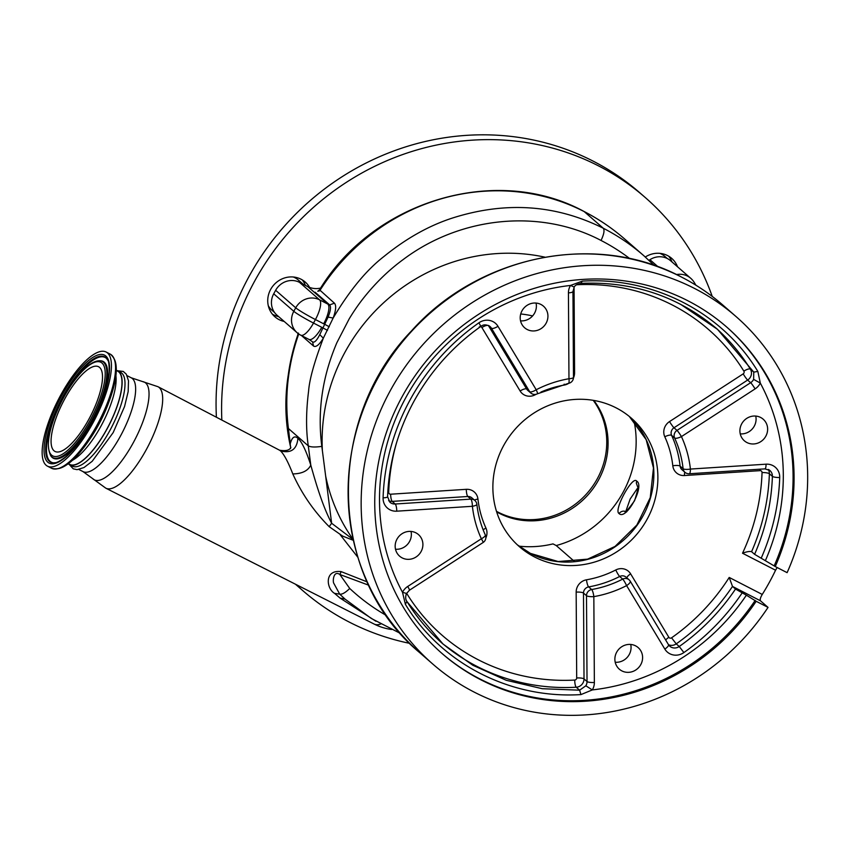 <?xml version="1.0" encoding="UTF-8"?>
<svg xmlns="http://www.w3.org/2000/svg" width="850" height="850" viewBox="0 0 850 850"><rect width="100%" height="100%" fill="white"/><g stroke="black" fill="none" stroke-linecap="round" stroke-linejoin="round"><path stroke-width="1.27" d="M593.226 400.329A75.193 70.922 -48.9 0 1 597.231 478.869A75.193 70.922 -48.9 0 1 496.474 511.307M544.946 257.178A181.751 171.434 131.1 0 0 322.384 450.702L321.821 446.377C317.284 411.326 322.309 376.752 336.887 342.656L349.254 318.75C354.163 310.664 359.263 303.333 364.565 296.767C376.295 282.2 389.172 269.79 403.219 259.526C460.966 216.102 540.579 208.59 601.035 240.454C603.968 234.303 604.722 230.233 603.287 228.236A227.587 214.667 -48.9 0 1 643.864 255.744L624.782 239.116A227.587 214.667 131.1 0 0 584.216 211.607A205.53 193.864 131.1 0 0 319.876 290.498L318.538 290.849M375.923 621.244L340.032 598.06L334.528 593.343C326.219 588.551 324.158 569.319 341.201 571.636L367.221 581.921M357.818 557.249L340.212 534.756L342.656 536.095L329.194 526.681C313.873 511.286 301.739 493.691 292.793 473.918C301.994 473.779 307.998 470.847 310.792 465.131C316.158 484.256 322.66 506.132 331.627 523.249L353.111 539.516M292.793 473.918C288.214 462.145 284.144 454.484 280.564 450.936L279.522 450.203C285.812 451.254 289.595 450.309 290.87 447.366M290.477 446.558A194.501 183.462 -48.9 0 1 288.267 374.924M116.291 370.356A52.742 17.064 117.2 0 1 117.789 370.876L120.657 372.353A52.742 17.064 117.2 0 1 109.735 430.759A52.742 17.064 117.2 0 1 72.409 466.14L69.541 464.663A52.742 17.064 117.2 0 1 68.244 463.749M274.614 312.566L272.074 310.356A20.049 18.913 -48.9 0 1 268.292 305.734M293.335 277.004A20.049 18.913 -48.9 0 1 294.854 277.695A20.049 18.913 -48.9 0 1 298.435 280.118L303.099 284.187M659.844 253.343A20.049 18.913 -48.9 0 1 661.364 254.044A20.049 18.913 -48.9 0 1 664.934 256.466L667.303 258.527M117.789 370.876A52.742 17.064 117.2 0 1 106.866 429.282A52.742 17.064 117.2 0 1 69.541 464.663M116.291 370.441L117.651 371.142A52.434 16.968 117.2 0 1 106.792 429.218A52.434 16.968 117.2 0 1 69.679 464.397L68.319 463.696M302.228 279.873A23.056 21.749 -48.9 0 1 305.384 285.366M278.651 316.625A23.056 21.749 -48.9 0 1 273.487 314.776A23.056 21.749 -48.9 0 1 272.351 314.149M284.176 321.438A23.056 21.749 -48.9 0 1 279.002 319.589A23.056 21.749 -48.9 0 1 274.901 316.795A23.056 21.749 -48.9 0 1 272.032 287.204A23.056 21.749 -48.9 0 1 301.091 279.246A23.056 21.749 -48.9 0 1 305.203 282.03A23.056 21.749 -48.9 0 1 309.581 287.396M409.774 643.376A260.674 245.873 -48.9 0 1 349.127 622.019A260.674 245.873 -48.9 0 1 302.664 590.516A260.674 245.873 -48.9 0 1 296.023 584.492M221.839 420.059A260.674 245.873 -48.9 0 1 342.252 185.056A260.674 245.873 -48.9 0 1 598.782 166.016A260.674 245.873 -48.9 0 1 645.256 197.519A260.674 245.873 -48.9 0 1 712.236 296.416M302.664 590.516L297.139 585.703A260.674 245.873 -48.9 0 1 295.428 584.194M216.41 417.233A260.674 245.873 -48.9 0 1 335.888 180.816A260.674 245.873 -48.9 0 1 593.268 161.202A260.674 245.873 -48.9 0 1 639.731 192.706L645.256 197.519M60.722 395.091A64.164 20.761 -62.8 0 0 47.441 466.151A64.164 20.761 -62.8 0 0 92.852 423.098A64.164 20.761 -62.8 0 0 106.144 352.027A64.164 20.761 -62.8 0 0 60.722 395.091M88.719 419.486A47.621 15.406 -62.8 0 0 98.579 366.743A47.621 15.406 -62.8 0 0 64.866 398.692A47.621 15.406 -62.8 0 0 55.006 451.446A47.621 15.406 -62.8 0 0 88.719 419.486M496.655 511.891A75.267 70.996 131.1 0 0 499.173 513.251A75.267 70.996 131.1 0 0 589.709 492.915A75.267 70.996 131.1 0 0 593.821 400.424M519.01 546.157A101.766 95.986 131.1 0 0 552.999 543.894L556.229 545.551A104.274 98.356 131.1 0 0 634.132 421.398M636.65 481.1C645.278 485.647 626.121 521.071 619.023 513.506C613.307 510.446 632.634 475.097 636.65 481.1L636.321 483.129L637.585 486.646M630.721 644.449A14.322 13.515 -48.9 0 1 615.209 662.235M635.598 645.851A14.322 13.515 -48.9 0 1 638.148 647.583A14.322 13.515 -48.9 0 1 639.933 665.964A14.322 13.515 -48.9 0 1 621.881 670.905A14.322 13.515 -48.9 0 1 619.321 669.173A14.322 13.515 -48.9 0 1 617.546 650.792A14.322 13.515 -48.9 0 1 635.598 645.851M755.746 416.064A14.322 13.515 -48.9 0 1 740.244 433.861M760.633 417.467A14.322 13.515 -48.9 0 1 763.183 419.199A14.322 13.515 -48.9 0 1 764.957 437.591A14.322 13.515 -48.9 0 1 746.906 442.531A14.322 13.515 -48.9 0 1 744.356 440.799A14.322 13.515 -48.9 0 1 742.581 422.408A14.322 13.515 -48.9 0 1 760.633 417.467M536.053 303.057A14.322 13.515 -48.9 0 1 520.54 320.843M540.929 304.459A14.322 13.515 -48.9 0 1 543.479 306.191A14.322 13.515 -48.9 0 1 545.264 324.572A14.322 13.515 -48.9 0 1 527.212 329.513A14.322 13.515 -48.9 0 1 524.652 327.781A14.322 13.515 -48.9 0 1 522.878 309.4A14.322 13.515 -48.9 0 1 540.929 304.459M411.017 531.431A14.322 13.515 -48.9 0 1 395.505 549.227M415.894 532.833A14.322 13.515 -48.9 0 1 418.444 534.565A14.322 13.515 -48.9 0 1 420.229 552.957A14.322 13.515 -48.9 0 1 402.178 557.898A14.322 13.515 -48.9 0 1 399.617 556.166A14.322 13.515 -48.9 0 1 397.842 537.774A14.322 13.515 -48.9 0 1 415.894 532.833M616.186 407.894A85.223 80.378 -48.9 0 1 631.38 418.189A85.223 80.378 -48.9 0 1 641.963 527.574A85.223 80.378 -48.9 0 1 534.565 556.973A85.223 80.378 -48.9 0 1 519.382 546.667A85.223 80.378 -48.9 0 1 508.789 437.283A85.223 80.378 -48.9 0 1 616.186 407.894M775.253 566.557L787.111 572.656A230.605 217.504 131.1 0 0 735.941 316.476A230.605 217.504 131.1 0 0 694.843 288.607A230.605 217.504 131.1 0 0 404.239 368.146A230.605 217.504 131.1 0 0 432.884 664.137A230.605 217.504 131.1 0 0 473.992 692.006A230.605 217.504 131.1 0 0 768.039 607.389L756.171 601.29A216.559 204.266 -48.9 0 1 442.106 653.554A216.559 204.266 -48.9 0 1 402.188 396.578A216.559 204.266 -48.9 0 1 726.718 327.059A216.559 204.266 -48.9 0 1 775.253 566.557L754.598 554.317A209.143 197.274 131.1 0 0 772.395 476.351A8.022 7.565 131.1 0 0 768.474 469.529M735.516 589.05L732.498 586.426A209.143 197.274 -48.9 0 1 676.228 643.875L679.235 646.499A209.143 197.274 131.1 0 0 735.516 589.05L746.385 595.181A208.548 196.701 -48.9 0 1 592.301 689.924L580.943 694.588C510.255 699.051 441.182 663.51 405.376 604.286L402.507 592.291A208.548 196.701 -48.9 0 1 405.928 397.418A208.548 196.701 -48.9 0 1 570.499 285.441L582.293 281.148C652.959 276.675 722.043 312.216 757.849 371.45L760.304 383.074L753.621 379.366L753.759 372.098L717.528 329.354L680.244 304.077M407.713 586.468L481.355 538.762A6.014 0.584 57.1 0 1 483.119 542.502L409.477 590.197A6.014 0.584 57.1 0 0 407.713 586.468A14.036 13.239 -48.9 0 0 402.762 591.791A14.036 13.239 -48.9 0 0 402.507 592.291L406.172 593.364M406.98 601.609L443.009 644.024L472.791 665.231L506.26 680.298L542.279 688.713L579.615 690.189L585.852 685.791A8.022 7.565 131.1 0 0 587.031 681.541L586.5 595.691L583.493 593.056A6.014 5.674 -48.9 0 1 588.657 586.904L591.664 589.528A107.281 101.192 131.1 0 0 622.699 579.105L619.682 576.481A6.014 0.776 62.8 0 1 615.772 569.968A12.027 11.348 131.1 0 1 626.333 569.84A12.027 11.348 131.1 0 1 630.626 573.856L668.854 637.309A2.008 1.891 131.1 0 0 671.574 637.808A203.129 191.601 131.1 0 0 729.215 577.447L762.259 594.447C760.389 597.603 759.804 599.728 760.506 600.822L768.039 607.389M760.506 600.822L732.498 586.426L729.215 577.447M777.144 567.534L775.561 570.222L742.528 553.233C746.693 551.671 749.711 551.151 751.581 551.692L754.598 554.317M751.442 551.597L751.581 551.692A209.143 197.274 -48.9 0 0 769.378 473.726L772.395 476.351A6.014 1.307 -178.1 0 0 779.716 477.519A215.156 202.948 -48.9 0 1 761.186 558.237M483.119 542.502A6.014 6.014 0 0 0 485.318 534.947L485.318 534.947A6.014 1.838 -24.6 0 1 481.355 538.762A113.294 106.866 -48.9 0 1 472.398 506.292L396.748 511.179A14.036 13.239 -48.9 0 1 383.084 497.834A215.156 202.948 -48.9 0 1 410.231 399.638A215.156 202.948 -48.9 0 1 478.922 322.798A14.036 13.239 -48.9 0 1 497.973 326.294L536.201 389.746A6.014 1.913 148.9 0 1 529.667 391.691L491.449 328.228A8.022 7.565 131.1 0 0 488.58 325.55M573.931 286.939L570.499 285.441A14.036 13.239 -48.9 0 0 570.222 285.929A14.036 13.239 -48.9 0 0 568.438 292.878L568.969 378.739A113.294 106.866 -48.9 0 0 536.201 389.746A6.014 0.776 62.8 0 1 537.444 393.784L568.491 383.35A6.014 6.014 0 0 0 573.484 377.389A6.014 1.36 -0.4 0 1 568.969 378.739A6.014 1.307 80.2 0 1 568.491 383.35M474.842 500.448L471.824 497.824A6.014 5.674 -48.9 0 0 467.84 496.496L392.201 501.383L395.207 504.007L470.847 499.12A6.014 1.456 -93.7 0 1 472.398 506.292A6.014 1.509 -6.4 0 0 476.871 504.316A6.014 6.014 0 0 0 474.842 500.448A6.014 5.674 -48.9 0 0 470.847 499.12L467.84 496.496A6.014 1.456 86.3 0 1 466.299 489.324A12.027 11.348 131.1 0 1 472.132 490.514A12.027 11.348 131.1 0 1 477.944 499.067A101.267 95.519 131.1 0 0 485.956 528.084A6.014 1.838 155.4 0 0 483.172 529.89M765.468 560.447A208.548 196.701 -48.9 0 0 760.304 383.074A14.036 13.239 -48.9 0 1 755.097 388.896L681.445 436.592A113.294 106.866 -48.9 0 1 690.412 469.062A6.014 1.509 173.6 0 1 683.113 468.743A107.281 101.192 131.1 0 0 674.624 437.994L671.617 435.37A6.014 5.674 -48.9 0 1 673.986 427.773L676.993 430.397L750.646 382.691A8.022 7.565 131.1 0 0 753.621 379.366M769.898 470.496L764.936 468.871A6.014 1.456 86.3 0 0 766.052 464.185L690.412 469.062A6.014 1.456 86.3 0 1 689.286 473.758L689.286 473.758A6.014 6.014 0 0 1 684.951 472.292A6.014 5.674 -48.9 0 1 683.113 468.743L680.106 466.119A6.014 5.674 -48.9 0 0 681.934 469.668L684.951 472.292A6.014 5.674 -48.9 0 0 686.024 473.014M681.445 436.592A6.014 0.584 -122.9 0 0 676.993 430.397A6.014 5.674 -48.9 0 0 674.624 437.994A6.014 1.838 155.4 0 0 681.445 436.592M742.103 592.981A215.156 202.948 -48.9 0 1 683.889 652.566A14.036 13.239 -48.9 0 1 664.827 649.071L626.599 585.618A6.014 1.913 -31.1 0 0 630.243 581.198L630.243 581.198A6.014 1.913 -31.1 0 0 630.116 581.049A6.014 5.674 -48.9 0 0 622.699 579.105A6.014 0.776 -117.2 0 1 626.599 585.618A113.294 106.866 -48.9 0 1 593.831 596.626A6.014 1.307 -99.8 0 0 591.664 589.528A6.014 5.674 -48.9 0 0 586.5 595.691A6.014 1.36 179.6 0 0 593.831 596.626L594.362 682.476A6.014 1.36 179.6 0 1 587.031 681.541L584.024 678.916A6.014 1.36 -0.4 0 0 576.693 677.981L576.162 592.121A6.014 1.36 -0.4 0 1 583.493 593.056L584.024 678.916A8.022 7.565 -48.9 0 1 576.226 687.236A209.143 197.274 -48.9 0 1 441.331 642.547M746.385 595.181L756.171 601.29M594.362 682.476A14.036 13.239 -48.9 0 1 592.301 689.924L585.852 685.791M762.259 594.447A230.605 217.504 131.1 0 0 775.561 570.222M637.744 487.9L630.169 499.014L625.919 511.094M574.547 561.531L556.229 545.551M668.727 256.222A23.056 21.749 -48.9 0 1 671.978 261.938M645.299 257.008A23.056 21.749 -48.9 0 1 671.713 258.379A23.056 21.749 -48.9 0 1 677.503 266.751M273.721 293.803L293.803 311.312A18.052 17.021 -48.9 0 0 297.128 332.722L277.047 315.223A18.052 17.021 -48.9 0 1 273.721 293.803L275.644 290.296A18.052 17.021 -48.9 0 1 299.466 282.328L307.711 286.567A20.049 18.913 131.1 0 0 320.631 288.076M648.954 260.334L649.931 259.696A18.052 17.021 -48.9 0 1 670.618 260.759L690.699 278.258A18.052 17.021 -48.9 0 0 676.494 274.582M319.621 290.859L317.772 291.231L319.526 289.808L334.433 303.195C336.419 305.384 335.984 310.335 333.136 318.059L328.1 317.071C330.618 310.803 331.139 306.744 329.651 304.895L315.084 292.198M653.639 264.849L654.734 265.604M297.967 334.379A20.049 18.913 131.1 0 0 297.702 333.211M311.748 341.222L312.598 341.955C314.394 342.922 316.784 340.478 319.77 334.645L328.1 317.071M298.733 333.976A205.53 193.864 131.1 0 0 288.447 428.549A12.027 3.071 172.6 0 1 288.065 427.922L290.371 443.413C292.071 437.155 294.589 435.444 297.936 438.271C301.899 441.894 306.181 450.851 310.792 465.131L308.274 445.846C305.915 429.888 306.011 411.676 308.582 391.223C309.411 379.589 314.319 361.909 323.329 338.204C319.196 344.909 315.924 347.522 313.522 346.035L301.516 335.569M319.526 289.808C373.469 200.558 496.527 163.806 583.95 211.427A12.027 3.889 117.2 0 1 584.216 211.607L603.287 228.236C555.974 204.627 505.856 201.174 452.922 217.887C429.293 225.452 406.289 238.329 383.902 256.53C366.446 270.024 349.531 290.53 333.136 318.059L323.329 338.204L319.77 334.645M327.494 330.363L323.181 328.079A38.101 35.934 -48.9 0 0 321.757 327.303A18.052 5.844 -62.8 0 1 308.975 339.416L300.73 335.176A18.052 5.844 -62.8 0 0 313.512 323.064L321.757 327.303M341.201 571.636L339.83 574.494C333.869 570.329 332.701 579.859 333.572 582.888L339.713 594.15L345.004 599.08L371.322 618.471L400.467 633.463M334.528 593.343L339.713 594.15C342.04 594.586 345.376 592.694 349.733 588.466A216.612 204.308 131.1 0 0 386.314 615.442M340.032 598.06L345.036 599.101M290.647 447.727L288.447 428.549L308.274 445.846C310.526 447.174 315.042 447.344 321.821 446.377M329.194 526.681L331.627 523.249L325.656 476.043A181.751 171.434 131.1 0 0 352.623 538.719M368.751 585.214L339.83 574.494L349.733 588.466M353.292 540.324L342.656 536.095M325.656 476.043L322.384 450.702M520.721 313.969A109.289 103.084 -48.9 0 1 532.599 315.924M629.797 258.613A216.612 204.308 131.1 0 0 601.035 240.454M127.128 375.679L131.282 377.814L158.004 386.718A57.046 18.456 117.2 0 1 146.157 449.884A57.046 18.456 117.2 0 1 105.814 488.176L374.138 624.059A55.144 55.144 0 0 0 391.553 629.489M380.768 623.985A55.144 17.839 117.2 0 1 374.138 624.059M142.736 381.618A54.889 17.754 117.2 0 1 133.142 442.988A54.889 17.754 117.2 0 1 92.788 478.709L105.814 488.176M297.936 438.271C296.873 449.342 291.082 453.56 280.564 450.936M131.282 377.814A52.742 17.064 117.2 0 1 120.371 436.22A52.742 17.064 117.2 0 1 83.034 471.612L92.788 478.709M72.261 460.392A52.434 16.968 -62.8 0 0 100.927 426.201A52.434 16.968 -62.8 0 0 115.887 375.583M57.672 468.701A63.112 20.421 -62.8 0 0 89.324 439.875L90.876 437.569A55.08 17.818 -62.8 0 0 98.419 425.149A55.08 17.818 -62.8 0 0 108.152 403.984L109.119 401.391A63.112 20.421 -62.8 0 0 114.166 358.87M110.256 354.142A64.164 20.761 -62.8 0 1 96.964 425.212A64.164 20.761 -62.8 0 1 51.553 468.265C61.774 471.304 74.375 461.848 89.324 439.875A63.112 20.421 -62.8 0 0 97.973 425.638A63.112 20.421 -62.8 0 0 109.119 401.391C118.299 376.444 118.671 360.697 110.256 354.142L106.144 352.027M61.604 395.856A60.669 19.624 -62.8 0 0 47.738 462.156A60.669 19.624 -62.8 0 0 91.981 422.333A60.669 19.624 -62.8 0 0 105.836 356.033A60.669 19.624 -62.8 0 0 61.604 395.856M62.794 396.599A59.192 19.146 -62.8 0 0 53.295 462.857C55.356 462.453 55.834 464.068 65.206 457.247C74.258 449.671 83.162 438.005 91.927 422.259C102.159 403.091 107.918 386.304 109.214 371.907C109.129 358.062 107.684 361.324 106.866 358.711A59.192 19.146 -62.8 0 0 62.794 396.599M107.1 359.008A58.862 19.04 -62.8 0 0 63.516 397.003A58.862 19.04 -62.8 0 0 53.678 462.868M50.862 455.961L51.351 456.567A54.432 17.606 -62.8 0 0 91.885 421.728A54.432 17.606 -62.8 0 0 100.619 360.783L99.843 360.751C95.381 360.655 90.196 363.439 84.288 369.102C77.052 376.125 70.146 385.603 63.559 397.524C49.311 425.021 45.082 444.497 50.862 455.961A54.113 17.51 -62.8 0 0 91.162 421.324A54.113 17.51 -62.8 0 0 99.843 360.751M63.612 397.609A52.636 17.032 -62.8 0 0 51.584 455.122A52.636 17.032 -62.8 0 0 89.973 420.58A52.636 17.032 -62.8 0 0 101.989 363.056A52.636 17.032 -62.8 0 0 63.612 397.609M626.365 511.721C623.592 510.553 621.148 511.147 619.023 513.506M530.549 553.467A85.223 80.378 -48.9 0 1 517.395 544.882L530.421 553.382L558.153 561.542L587.626 559.141L615.049 546.423L636.862 525.013L650.25 497.664L653.469 467.946L646.181 439.684L629.329 416.468A85.223 80.378 -48.9 0 1 637.128 525.226A85.223 80.378 -48.9 0 1 530.549 553.467M681.785 277.228A230.605 217.504 131.1 0 0 391.191 356.766A230.605 217.504 131.1 0 0 419.826 652.758C328.068 577.203 324.201 421.101 411.485 330.926C479.315 254.819 596.392 231.402 681.657 277.142C696.554 284.814 710.292 294.132 722.893 305.097A230.605 217.504 131.1 0 0 681.785 277.228M726.219 326.623A216.559 204.266 -48.9 0 1 774.254 565.686M568.438 292.878A6.014 1.36 -0.4 0 0 572.953 291.529L573.484 377.389M383.084 497.834A6.014 1.307 1.9 0 0 387.589 496.729C388.832 463.197 397.63 431.354 414.003 401.211C430.589 371.163 452.88 346.226 480.877 326.4C483.427 324.339 486.476 324.381 490.014 326.527M742.528 553.233A203.129 191.601 131.1 0 0 762.046 472.558A2.008 1.891 131.1 0 0 760.102 470.645A6.014 1.456 86.3 0 1 760.144 469.179M715.827 327.888A209.143 197.274 -48.9 0 1 750.369 369.144A8.022 7.565 -48.9 0 1 747.639 380.067L673.986 427.773A6.014 0.584 -122.9 0 1 669.534 421.568L743.187 373.873A2.008 1.891 131.1 0 0 743.867 371.142A203.129 191.601 131.1 0 0 672.477 305.076A203.129 191.601 131.1 0 0 576.672 284.761M488.346 325.465A8.022 7.565 -48.9 0 1 488.431 325.603A6.014 1.913 -31.1 0 0 481.897 327.547A2.008 1.891 131.1 0 0 479.177 327.048M388.62 500.735A8.022 7.565 -48.9 0 0 392.201 501.383A6.014 1.456 86.3 0 1 390.66 494.211L466.299 489.324M387.781 492.341A6.014 1.307 -178.1 0 1 388.705 492.299A2.008 1.891 131.1 0 0 390.66 494.211M615.772 569.968A101.267 95.519 131.1 0 1 586.489 579.806A6.014 1.307 80.2 0 0 588.657 586.904A107.281 101.192 -48.9 0 0 619.682 576.481A6.014 5.674 -48.9 0 1 626.036 577.139L629.043 579.764A6.014 6.014 0 0 1 630.243 581.198L668.472 644.651A6.014 1.913 -31.1 0 0 668.344 644.502M668.504 644.704A8.022 7.565 -48.9 0 0 676.228 643.875L671.574 637.808M531.813 393.688A6.014 5.674 -48.9 0 1 529.667 391.691L526.66 389.056A6.014 1.913 -31.1 0 0 520.126 391L481.897 327.547M537.444 393.784A6.014 6.014 0 0 1 530.74 392.966L527.733 390.341A6.014 5.674 -48.9 0 1 526.66 389.056L488.431 325.603L491.449 328.228A6.014 1.913 148.9 0 0 497.973 326.294M743.867 371.142A6.014 1.913 148.3 0 1 750.369 369.144L753.759 372.098L757.849 371.45M406.13 594.246A6.014 1.913 148.3 0 1 406.884 593.714A203.129 191.601 131.1 0 0 574.738 680.064A6.014 1.477 86.9 0 0 576.226 687.236L579.615 690.189L580.943 694.588M665.699 640.05A6.014 1.913 148.9 0 1 668.854 637.309M626.886 577.883A6.014 1.913 148.9 0 1 630.626 573.856M586.489 579.806A12.027 11.348 131.1 0 0 576.162 592.121M574.738 680.064A2.008 1.891 131.1 0 0 576.693 677.981M406.661 593.151A2.008 1.891 131.1 0 0 406.884 593.714M485.849 537.944A12.027 11.348 131.1 0 0 485.956 528.084M474.428 500.087A6.014 1.509 173.6 0 1 477.944 499.067M396.684 442.319A203.129 191.601 131.1 0 0 388.705 492.299M534.778 394.442A6.014 0.776 -117.2 0 0 534.979 394.889A12.027 11.348 131.1 0 1 520.126 391M564.188 384.189A6.014 1.307 -99.8 0 0 564.262 385.061A101.267 95.519 131.1 0 0 540.908 392.084M536.286 394.23A101.267 95.519 131.1 0 0 534.979 394.889M573.452 372.842A6.014 1.36 179.6 0 1 574.589 372.736A12.027 11.348 131.1 0 1 573.463 377.921M564.262 385.061A12.027 11.348 131.1 0 0 568.767 383.297M574.069 287.364L574.589 372.736M743.187 373.873A6.014 0.584 -122.9 0 0 747.639 380.067L750.646 382.691A6.014 0.584 -122.9 0 1 755.097 388.896M669.534 421.568A12.027 11.348 131.1 0 0 664.796 436.772A6.014 1.838 155.4 0 1 671.617 435.37A107.281 101.192 -48.9 0 1 680.106 466.119A6.014 1.509 173.6 0 0 672.807 465.789A101.267 95.519 131.1 0 0 664.796 436.772M672.807 465.789A12.027 11.348 131.1 0 0 684.452 475.533A6.014 1.456 86.3 0 1 684.771 472.132M760.102 470.645L684.452 475.533M768.23 469.444A8.022 7.565 -48.9 0 1 769.378 473.726A6.014 1.307 -178.1 0 0 762.046 472.558M387.589 496.729L389.895 502.244A8.022 7.565 131.1 0 0 395.207 504.007A6.014 1.456 -93.7 0 1 396.748 511.179M668.536 644.81A8.022 7.565 131.1 0 0 679.235 646.499L683.889 652.566M582.293 281.148L580.933 283.199M405.376 604.286L406.906 601.428C405.493 599.601 405.312 597.019 406.385 593.661L409.477 590.197M755.172 600.419A216.559 204.266 -48.9 0 1 441.607 653.108M478.922 322.798L480.877 326.4M766.052 464.185A14.036 13.239 -48.9 0 1 779.716 477.519M664.827 649.071A6.014 1.913 -31.1 0 0 668.472 644.651L669.779 646.213M299.466 282.328L319.558 299.827A18.052 17.021 -48.9 0 0 295.726 307.806A18.052 1.36 28.7 0 0 315.424 319.558L313.512 323.064A18.052 1.36 28.7 0 1 293.803 311.312L295.726 307.806L275.644 290.296M334.433 303.195L329.651 304.895A20.049 18.913 131.1 0 1 327.792 304.066L319.558 299.827A18.052 5.844 117.2 0 1 315.424 319.558L323.669 323.797A18.052 5.844 117.2 0 0 327.792 304.066L307.711 286.567M658.07 266.794L649.931 259.696M313.522 346.035L312.598 341.955A20.049 18.913 131.1 0 0 312.163 341.572L308.975 339.416M329.258 326.783L324.966 324.424A38.101 35.934 -48.9 0 1 323.669 323.797M78.88 469.476L83.034 471.612M69.307 464.536L73.228 468.817L77.063 469.657L83.959 467.553L92.183 461.306L113.177 432.586L124.557 406.513L128.159 391.638L128.499 380.757L126.289 374.181L123.271 371.439L117.544 370.759M51.553 468.265L47.441 466.151M626.631 511.902L624.931 511.541C624.888 513.251 628.107 509.66 634.557 500.735C637.755 490.556 638.743 485.775 637.521 486.423M419.826 652.758L432.884 664.137M717.517 329.343C678.831 296.512 633.42 281.18 581.283 283.348C577.256 284.038 574.876 285.324 574.154 287.215L572.953 291.529M442.808 643.854L443.009 644.024C428.857 631.667 416.829 617.472 406.906 601.428M485.318 534.947C480.898 525.279 478.082 515.068 476.871 504.316M764.936 468.871L689.286 473.758M722.893 305.097L735.941 316.476M297.128 332.722A18.052 18.052 0 0 0 300.73 335.176M695.884 285.186L694.301 282.551A18.052 18.052 0 0 0 690.699 278.258M298.435 333.051C287.491 364.225 284.027 395.845 288.065 427.922M583.95 211.427C598.697 219.024 612.308 228.246 624.782 239.116M290.445 448.662L290.636 447.822M654.224 265.434L643.864 255.744M279.522 450.203L158.004 386.718"/></g></svg>
